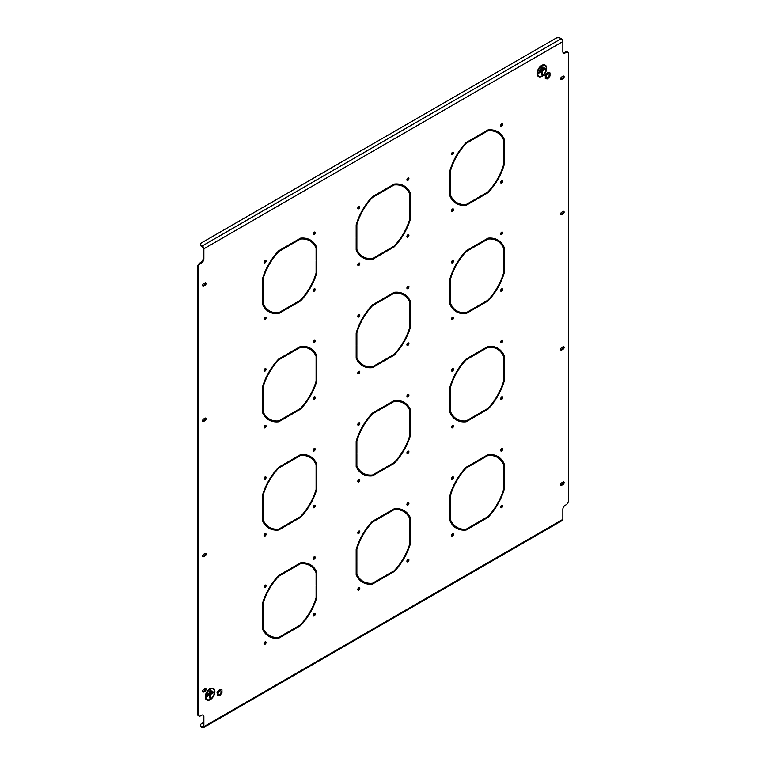 <?xml version="1.0" encoding="UTF-8"?>
<svg xmlns="http://www.w3.org/2000/svg" width="766" height="766" viewBox="0 0 766 766"><rect width="100%" height="100%" fill="white"/><g stroke="black" fill="none" stroke-linecap="round" stroke-linejoin="round"><path stroke-width="1.15" d="M407.905 237.087A1.427 0.823 120 0 0 408.843 235.832A1.427 0.823 120 0 0 408.623 234.693A1.427 0.823 120 0 0 407.905 234.76A1.427 0.823 120 0 0 406.976 236.014A1.427 0.823 120 0 0 407.196 237.163A1.427 0.823 120 0 0 407.905 237.087M406.938 236.799A1.427 0.823 120 0 0 407.206 236.684A1.427 0.823 120 0 0 408.173 234.655M407.905 288.61A1.427 0.823 120 0 0 408.843 287.355A1.427 0.823 120 0 0 408.623 286.206A1.427 0.823 120 0 0 407.905 286.283A1.427 0.823 120 0 0 406.976 287.537A1.427 0.823 120 0 0 407.196 288.677A1.427 0.823 120 0 0 407.905 288.61M406.938 288.313A1.427 0.823 120 0 0 407.206 288.198A1.427 0.823 120 0 0 408.173 286.168M358.794 316.961A1.427 0.823 120 0 0 359.723 315.707A1.427 0.823 120 0 0 359.503 314.567A1.427 0.823 120 0 0 358.794 314.635A1.427 0.823 120 0 0 357.866 315.889A1.427 0.823 120 0 0 358.086 317.038A1.427 0.823 120 0 0 358.794 316.961M357.827 316.674A1.427 0.823 120 0 0 358.095 316.559A1.427 0.823 120 0 0 359.062 314.52M358.794 373.674A1.427 0.823 120 0 0 359.723 372.42A1.427 0.823 120 0 0 359.503 371.28A1.427 0.823 120 0 0 358.794 371.347A1.427 0.823 120 0 0 357.866 372.602A1.427 0.823 120 0 0 358.086 373.741A1.427 0.823 120 0 0 358.794 373.674M357.827 373.387A1.427 0.823 120 0 0 358.095 373.272A1.427 0.823 120 0 0 359.062 371.232M407.905 345.322A1.427 0.823 120 0 0 408.843 344.068A1.427 0.823 120 0 0 408.623 342.919A1.427 0.823 120 0 0 407.905 342.996A1.427 0.823 120 0 0 406.976 344.25A1.427 0.823 120 0 0 407.196 345.389A1.427 0.823 120 0 0 407.905 345.322M406.938 345.026A1.427 0.823 120 0 0 407.206 344.911A1.427 0.823 120 0 0 408.173 342.881M407.905 396.836A1.427 0.823 120 0 0 408.843 395.582A1.427 0.823 120 0 0 408.623 394.442A1.427 0.823 120 0 0 407.905 394.509A1.427 0.823 120 0 0 406.976 395.763A1.427 0.823 120 0 0 407.196 396.903A1.427 0.823 120 0 0 407.905 396.836M406.938 396.539A1.427 0.823 120 0 0 407.206 396.434A1.427 0.823 120 0 0 408.173 394.394M358.794 425.197A1.427 0.823 120 0 0 359.723 423.933A1.427 0.823 120 0 0 359.503 422.794A1.427 0.823 120 0 0 358.794 422.87A1.427 0.823 120 0 0 357.866 424.125A1.427 0.823 120 0 0 358.086 425.264A1.427 0.823 120 0 0 358.794 425.197M357.827 424.9A1.427 0.823 120 0 0 358.095 424.785A1.427 0.823 120 0 0 359.062 422.755M358.794 481.9A1.427 0.823 120 0 0 359.723 480.646A1.427 0.823 120 0 0 359.503 479.506A1.427 0.823 120 0 0 358.794 479.573A1.427 0.823 120 0 0 357.866 480.837A1.427 0.823 120 0 0 358.086 481.977A1.427 0.823 120 0 0 358.794 481.9M357.827 481.613A1.427 0.823 120 0 0 358.095 481.498A1.427 0.823 120 0 0 359.062 479.468M314.175 507.667A1.427 0.823 120 0 0 315.113 506.412A1.427 0.823 120 0 0 314.893 505.263A1.427 0.823 120 0 0 314.175 505.34A1.427 0.823 120 0 0 313.246 506.594A1.427 0.823 120 0 0 313.466 507.734A1.427 0.823 120 0 0 314.175 507.667M313.208 507.37A1.427 0.823 120 0 0 313.476 507.255A1.427 0.823 120 0 0 314.443 505.225M314.175 559.18A1.427 0.823 120 0 0 315.113 557.926A1.427 0.823 120 0 0 314.893 556.786A1.427 0.823 120 0 0 314.175 556.853A1.427 0.823 120 0 0 313.246 558.108A1.427 0.823 120 0 0 313.466 559.247A1.427 0.823 120 0 0 314.175 559.18M313.208 558.883A1.427 0.823 120 0 0 313.476 558.778A1.427 0.823 120 0 0 314.443 556.738M265.065 587.532A1.427 0.823 120 0 0 265.994 586.277A1.427 0.823 120 0 0 265.773 585.138A1.427 0.823 120 0 0 265.065 585.205A1.427 0.823 120 0 0 264.136 586.469A1.427 0.823 120 0 0 264.356 587.608A1.427 0.823 120 0 0 265.065 587.532M264.098 587.244A1.427 0.823 120 0 0 264.366 587.129A1.427 0.823 120 0 0 265.333 585.1M265.065 644.244A1.427 0.823 120 0 0 265.994 642.99A1.427 0.823 120 0 0 265.773 641.851A1.427 0.823 120 0 0 265.065 641.918A1.427 0.823 120 0 0 264.136 643.181A1.427 0.823 120 0 0 264.356 644.321A1.427 0.823 120 0 0 265.065 644.244M264.098 643.957A1.427 0.823 120 0 0 264.366 643.842A1.427 0.823 120 0 0 265.333 641.812M358.794 265.448A1.427 0.823 120 0 0 359.723 264.193A1.427 0.823 120 0 0 359.503 263.044A1.427 0.823 120 0 0 358.794 263.121A1.427 0.823 120 0 0 357.866 264.375A1.427 0.823 120 0 0 358.086 265.515A1.427 0.823 120 0 0 358.794 265.448M357.827 265.151A1.427 0.823 120 0 0 358.095 265.036A1.427 0.823 120 0 0 359.062 263.006M358.794 208.735A1.427 0.823 120 0 0 359.723 207.481A1.427 0.823 120 0 0 359.503 206.332A1.427 0.823 120 0 0 358.794 206.408A1.427 0.823 120 0 0 357.866 207.663A1.427 0.823 120 0 0 358.086 208.802A1.427 0.823 120 0 0 358.794 208.735M357.827 208.438A1.427 0.823 120 0 0 358.095 208.323A1.427 0.823 120 0 0 359.062 206.293M407.905 180.374A1.427 0.823 120 0 0 408.843 179.12A1.427 0.823 120 0 0 408.623 177.98A1.427 0.823 120 0 0 407.905 178.047A1.427 0.823 120 0 0 406.976 179.301A1.427 0.823 120 0 0 407.196 180.45A1.427 0.823 120 0 0 407.905 180.374M406.938 180.087A1.427 0.823 120 0 0 407.206 179.972A1.427 0.823 120 0 0 408.173 177.942M314.175 615.893A1.427 0.823 120 0 0 315.113 614.638A1.427 0.823 120 0 0 314.893 613.499A1.427 0.823 120 0 0 314.175 613.566A1.427 0.823 120 0 0 313.246 614.82A1.427 0.823 120 0 0 313.466 615.96A1.427 0.823 120 0 0 314.175 615.893M313.208 615.596A1.427 0.823 120 0 0 313.476 615.491A1.427 0.823 120 0 0 314.443 613.451M501.634 182.978A1.427 0.823 120 0 0 502.573 181.724A1.427 0.823 120 0 0 502.352 180.575A1.427 0.823 120 0 0 501.634 180.652A1.427 0.823 120 0 0 500.705 181.906A1.427 0.823 120 0 0 500.926 183.045A1.427 0.823 120 0 0 501.634 182.978M500.667 182.681A1.427 0.823 120 0 0 500.935 182.567A1.427 0.823 120 0 0 501.902 180.537M501.634 234.492A1.427 0.823 120 0 0 502.573 233.237A1.427 0.823 120 0 0 502.352 232.098A1.427 0.823 120 0 0 501.634 232.165A1.427 0.823 120 0 0 500.705 233.419A1.427 0.823 120 0 0 500.926 234.559A1.427 0.823 120 0 0 501.634 234.492M500.667 234.204A1.427 0.823 120 0 0 500.935 234.09A1.427 0.823 120 0 0 501.902 232.05M452.524 262.853A1.427 0.823 120 0 0 453.453 261.589A1.427 0.823 120 0 0 453.233 260.45A1.427 0.823 120 0 0 452.524 260.526A1.427 0.823 120 0 0 451.595 261.78A1.427 0.823 120 0 0 451.816 262.92A1.427 0.823 120 0 0 452.524 262.853M451.557 262.556A1.427 0.823 120 0 0 451.825 262.441A1.427 0.823 120 0 0 452.792 260.411M452.524 319.566A1.427 0.823 120 0 0 453.453 318.302A1.427 0.823 120 0 0 453.233 317.162A1.427 0.823 120 0 0 452.524 317.239A1.427 0.823 120 0 0 451.595 318.493A1.427 0.823 120 0 0 451.816 319.633A1.427 0.823 120 0 0 452.524 319.566M451.557 319.269A1.427 0.823 120 0 0 451.825 319.154A1.427 0.823 120 0 0 452.792 317.124M501.634 291.204A1.427 0.823 120 0 0 502.573 289.95A1.427 0.823 120 0 0 502.352 288.811A1.427 0.823 120 0 0 501.634 288.878A1.427 0.823 120 0 0 500.705 290.132A1.427 0.823 120 0 0 500.926 291.272A1.427 0.823 120 0 0 501.634 291.204M500.667 290.908A1.427 0.823 120 0 0 500.935 290.802A1.427 0.823 120 0 0 501.902 288.763M501.634 342.718A1.427 0.823 120 0 0 502.573 341.464A1.427 0.823 120 0 0 502.352 340.324A1.427 0.823 120 0 0 501.634 340.391A1.427 0.823 120 0 0 500.705 341.655A1.427 0.823 120 0 0 500.926 342.795A1.427 0.823 120 0 0 501.634 342.718M500.667 342.431A1.427 0.823 120 0 0 500.935 342.316A1.427 0.823 120 0 0 501.902 340.286M452.524 371.079A1.427 0.823 120 0 0 453.453 369.825A1.427 0.823 120 0 0 453.233 368.685A1.427 0.823 120 0 0 452.524 368.752A1.427 0.823 120 0 0 451.595 370.007A1.427 0.823 120 0 0 451.816 371.146A1.427 0.823 120 0 0 452.524 371.079M451.557 370.782A1.427 0.823 120 0 0 451.825 370.677A1.427 0.823 120 0 0 452.792 368.637M452.524 427.792A1.427 0.823 120 0 0 453.453 426.538A1.427 0.823 120 0 0 453.233 425.389A1.427 0.823 120 0 0 452.524 425.465A1.427 0.823 120 0 0 451.595 426.719A1.427 0.823 120 0 0 451.816 427.859A1.427 0.823 120 0 0 452.524 427.792M451.557 427.495A1.427 0.823 120 0 0 451.825 427.39A1.427 0.823 120 0 0 452.792 425.35M407.905 453.549A1.427 0.823 120 0 0 408.843 452.294A1.427 0.823 120 0 0 408.623 451.155A1.427 0.823 120 0 0 407.905 451.222A1.427 0.823 120 0 0 406.976 452.476A1.427 0.823 120 0 0 407.196 453.616A1.427 0.823 120 0 0 407.905 453.549M406.938 453.252A1.427 0.823 120 0 0 407.206 453.146A1.427 0.823 120 0 0 408.173 451.107M407.905 505.062A1.427 0.823 120 0 0 408.843 503.808A1.427 0.823 120 0 0 408.623 502.668A1.427 0.823 120 0 0 407.905 502.735A1.427 0.823 120 0 0 406.976 503.999A1.427 0.823 120 0 0 407.196 505.139A1.427 0.823 120 0 0 407.905 505.062M406.938 504.775A1.427 0.823 120 0 0 407.206 504.66A1.427 0.823 120 0 0 408.173 502.63M358.794 533.423A1.427 0.823 120 0 0 359.723 532.169A1.427 0.823 120 0 0 359.503 531.029A1.427 0.823 120 0 0 358.794 531.097A1.427 0.823 120 0 0 357.866 532.351A1.427 0.823 120 0 0 358.086 533.49A1.427 0.823 120 0 0 358.794 533.423M357.827 533.126A1.427 0.823 120 0 0 358.095 533.021A1.427 0.823 120 0 0 359.062 530.982M358.794 590.136A1.427 0.823 120 0 0 359.723 588.882A1.427 0.823 120 0 0 359.503 587.733A1.427 0.823 120 0 0 358.794 587.809A1.427 0.823 120 0 0 357.866 589.064A1.427 0.823 120 0 0 358.086 590.203A1.427 0.823 120 0 0 358.794 590.136M357.827 589.839A1.427 0.823 120 0 0 358.095 589.724A1.427 0.823 120 0 0 359.062 587.694M452.524 211.33A1.427 0.823 120 0 0 453.453 210.076A1.427 0.823 120 0 0 453.233 208.936A1.427 0.823 120 0 0 452.524 209.003A1.427 0.823 120 0 0 451.595 210.257A1.427 0.823 120 0 0 451.816 211.406A1.427 0.823 120 0 0 452.524 211.33M451.557 211.043A1.427 0.823 120 0 0 451.825 210.928A1.427 0.823 120 0 0 452.792 208.888M452.524 154.617A1.427 0.823 120 0 0 453.453 153.363A1.427 0.823 120 0 0 453.233 152.223A1.427 0.823 120 0 0 452.524 152.29A1.427 0.823 120 0 0 451.595 153.545A1.427 0.823 120 0 0 451.816 154.694A1.427 0.823 120 0 0 452.524 154.617M451.557 154.33A1.427 0.823 120 0 0 451.825 154.215A1.427 0.823 120 0 0 452.792 152.175M501.634 126.266A1.427 0.823 120 0 0 502.573 125.011A1.427 0.823 120 0 0 502.352 123.862A1.427 0.823 120 0 0 501.634 123.939A1.427 0.823 120 0 0 500.705 125.193A1.427 0.823 120 0 0 500.926 126.333A1.427 0.823 120 0 0 501.634 126.266M500.667 125.969A1.427 0.823 120 0 0 500.935 125.854A1.427 0.823 120 0 0 501.902 123.824M407.905 561.775A1.427 0.823 120 0 0 408.843 560.52A1.427 0.823 120 0 0 408.623 559.381A1.427 0.823 120 0 0 407.905 559.448A1.427 0.823 120 0 0 406.976 560.712A1.427 0.823 120 0 0 407.196 561.851A1.427 0.823 120 0 0 407.905 561.775M406.938 561.488A1.427 0.823 120 0 0 407.206 561.373A1.427 0.823 120 0 0 408.173 559.343M314.175 234.492A1.427 0.823 120 0 0 315.113 233.237A1.427 0.823 120 0 0 314.893 232.098A1.427 0.823 120 0 0 314.175 232.165A1.427 0.823 120 0 0 313.246 233.419A1.427 0.823 120 0 0 313.466 234.559A1.427 0.823 120 0 0 314.175 234.492M313.208 234.195A1.427 0.823 120 0 0 313.476 234.09A1.427 0.823 120 0 0 314.443 232.05M265.065 262.843A1.427 0.823 120 0 0 265.994 261.589A1.427 0.823 120 0 0 265.773 260.45A1.427 0.823 120 0 0 265.065 260.517A1.427 0.823 120 0 0 264.136 261.78A1.427 0.823 120 0 0 264.356 262.92A1.427 0.823 120 0 0 265.065 262.843M264.098 262.556A1.427 0.823 120 0 0 264.366 262.441A1.427 0.823 120 0 0 265.333 260.411M265.065 319.556A1.427 0.823 120 0 0 265.994 318.302A1.427 0.823 120 0 0 265.773 317.162A1.427 0.823 120 0 0 265.065 317.229A1.427 0.823 120 0 0 264.136 318.484A1.427 0.823 120 0 0 264.356 319.633A1.427 0.823 120 0 0 265.065 319.556M264.098 319.269A1.427 0.823 120 0 0 264.366 319.154A1.427 0.823 120 0 0 265.333 317.124M265.065 536.018A1.427 0.823 120 0 0 265.994 534.764A1.427 0.823 120 0 0 265.773 533.624A1.427 0.823 120 0 0 265.065 533.691A1.427 0.823 120 0 0 264.136 534.946A1.427 0.823 120 0 0 264.356 536.085A1.427 0.823 120 0 0 265.065 536.018M264.098 535.721A1.427 0.823 120 0 0 264.366 535.616A1.427 0.823 120 0 0 265.333 533.576M265.065 479.305A1.427 0.823 120 0 0 265.994 478.051A1.427 0.823 120 0 0 265.773 476.912A1.427 0.823 120 0 0 265.065 476.979A1.427 0.823 120 0 0 264.136 478.233A1.427 0.823 120 0 0 264.356 479.382A1.427 0.823 120 0 0 265.065 479.305M264.098 479.018A1.427 0.823 120 0 0 264.366 478.903A1.427 0.823 120 0 0 265.333 476.864M314.175 450.954A1.427 0.823 120 0 0 315.113 449.699A1.427 0.823 120 0 0 314.893 448.55A1.427 0.823 120 0 0 314.175 448.627A1.427 0.823 120 0 0 313.246 449.881A1.427 0.823 120 0 0 313.466 451.021A1.427 0.823 120 0 0 314.175 450.954M313.208 450.657A1.427 0.823 120 0 0 313.476 450.542A1.427 0.823 120 0 0 314.443 448.512M314.175 399.431A1.427 0.823 120 0 0 315.113 398.176A1.427 0.823 120 0 0 314.893 397.037A1.427 0.823 120 0 0 314.175 397.104A1.427 0.823 120 0 0 313.246 398.358A1.427 0.823 120 0 0 313.466 399.507A1.427 0.823 120 0 0 314.175 399.431M313.208 399.143A1.427 0.823 120 0 0 313.476 399.029A1.427 0.823 120 0 0 314.443 396.989M265.065 427.792A1.427 0.823 120 0 0 265.994 426.538A1.427 0.823 120 0 0 265.773 425.389A1.427 0.823 120 0 0 265.065 425.465A1.427 0.823 120 0 0 264.136 426.719A1.427 0.823 120 0 0 264.356 427.859A1.427 0.823 120 0 0 265.065 427.792M264.098 427.495A1.427 0.823 120 0 0 264.366 427.38A1.427 0.823 120 0 0 265.333 425.35M265.065 371.079A1.427 0.823 120 0 0 265.994 369.825A1.427 0.823 120 0 0 265.773 368.676A1.427 0.823 120 0 0 265.065 368.752A1.427 0.823 120 0 0 264.136 370.007A1.427 0.823 120 0 0 264.356 371.146A1.427 0.823 120 0 0 265.065 371.079M264.098 370.782A1.427 0.823 120 0 0 264.366 370.667A1.427 0.823 120 0 0 265.333 368.637M314.175 342.718A1.427 0.823 120 0 0 315.113 341.464A1.427 0.823 120 0 0 314.893 340.324A1.427 0.823 120 0 0 314.175 340.391A1.427 0.823 120 0 0 313.246 341.646A1.427 0.823 120 0 0 313.466 342.795A1.427 0.823 120 0 0 314.175 342.718M313.208 342.431A1.427 0.823 120 0 0 313.476 342.316A1.427 0.823 120 0 0 314.443 340.286M314.175 291.204A1.427 0.823 120 0 0 315.113 289.95A1.427 0.823 120 0 0 314.893 288.811A1.427 0.823 120 0 0 314.175 288.878A1.427 0.823 120 0 0 313.246 290.132A1.427 0.823 120 0 0 313.466 291.272A1.427 0.823 120 0 0 314.175 291.204M313.208 290.908A1.427 0.823 120 0 0 313.476 290.802A1.427 0.823 120 0 0 314.443 288.763M501.634 399.431A1.427 0.823 120 0 0 502.573 398.176A1.427 0.823 120 0 0 502.352 397.037A1.427 0.823 120 0 0 501.634 397.104A1.427 0.823 120 0 0 500.705 398.368A1.427 0.823 120 0 0 500.926 399.507A1.427 0.823 120 0 0 501.634 399.431M500.667 399.143A1.427 0.823 120 0 0 500.935 399.029A1.427 0.823 120 0 0 501.902 396.999M501.634 450.954A1.427 0.823 120 0 0 502.573 449.699A1.427 0.823 120 0 0 502.352 448.55A1.427 0.823 120 0 0 501.634 448.627A1.427 0.823 120 0 0 500.705 449.881A1.427 0.823 120 0 0 500.926 451.021A1.427 0.823 120 0 0 501.634 450.954M500.667 450.657A1.427 0.823 120 0 0 500.935 450.542A1.427 0.823 120 0 0 501.902 448.512M452.524 479.305A1.427 0.823 120 0 0 453.453 478.051A1.427 0.823 120 0 0 453.233 476.912A1.427 0.823 120 0 0 452.524 476.979A1.427 0.823 120 0 0 451.595 478.233A1.427 0.823 120 0 0 451.816 479.382A1.427 0.823 120 0 0 452.524 479.305M451.557 479.018A1.427 0.823 120 0 0 451.825 478.903A1.427 0.823 120 0 0 452.792 476.864M452.524 536.018A1.427 0.823 120 0 0 453.453 534.764A1.427 0.823 120 0 0 453.233 533.624A1.427 0.823 120 0 0 452.524 533.691A1.427 0.823 120 0 0 451.595 534.946A1.427 0.823 120 0 0 451.816 536.095A1.427 0.823 120 0 0 452.524 536.018M451.557 535.731A1.427 0.823 120 0 0 451.825 535.616A1.427 0.823 120 0 0 452.792 533.576M501.634 507.667A1.427 0.823 120 0 0 502.573 506.412A1.427 0.823 120 0 0 502.352 505.263A1.427 0.823 120 0 0 501.634 505.34A1.427 0.823 120 0 0 500.705 506.594A1.427 0.823 120 0 0 500.926 507.734A1.427 0.823 120 0 0 501.634 507.667M500.667 507.37A1.427 0.823 120 0 0 500.935 507.255A1.427 0.823 120 0 0 501.902 505.225M316.808 585.128L316.099 585.53L316.099 597.71A40.426 23.344 120 0 1 300.396 624.903L289.854 630.993L289.854 631.806L300.531 625.64A41.421 23.918 120 0 0 316.808 597.461L316.808 585.128M289.385 632.074L289.385 631.261L278.843 637.35A40.426 23.344 120 0 1 269.412 635.56A40.426 23.344 120 0 1 263.14 628.283L263.14 616.113L262.441 616.515L262.441 628.848A41.421 23.918 120 0 0 268.914 636.422A41.421 23.918 120 0 0 278.709 638.241L289.385 632.074L288.686 631.663L278.01 637.829L278.709 638.241M410.538 206.322L409.829 206.734L409.829 218.904A40.426 23.344 120 0 1 394.126 246.097L383.584 252.186L383.584 253L394.26 246.834A41.421 23.918 120 0 0 410.538 218.655L410.538 206.322M383.115 253.268L383.115 252.454L372.573 258.544A40.426 23.344 120 0 1 363.141 256.763A40.426 23.344 120 0 1 356.87 249.477L356.87 237.307L356.171 237.709L356.171 250.042A41.421 23.918 120 0 0 362.644 257.625A41.421 23.918 120 0 0 372.439 259.435L383.115 253.268L382.416 252.866L371.74 259.032L372.439 259.435M316.808 368.666L316.099 369.078L316.099 381.248A40.426 23.344 120 0 1 300.396 408.441L289.854 414.53L289.854 415.344L300.531 409.178A41.421 23.918 120 0 0 316.808 380.999L316.808 368.666M289.385 415.612L289.385 414.799L278.843 420.888A40.426 23.344 120 0 1 269.412 419.107A40.426 23.344 120 0 1 263.14 411.821L263.14 399.651L262.441 400.053L262.441 412.386A41.421 23.918 120 0 0 268.914 419.969A41.421 23.918 120 0 0 278.709 421.779L289.385 415.612L288.686 415.21L278.01 421.377L278.709 421.779M316.808 476.902L316.099 477.304L316.099 489.474A40.426 23.344 120 0 1 300.396 516.677L289.854 522.757L289.854 523.571L300.531 517.404A41.421 23.918 120 0 0 316.808 489.225L316.808 476.902M289.385 523.839L289.385 523.034L278.843 529.115A40.426 23.344 120 0 1 269.412 527.334A40.426 23.344 120 0 1 263.14 520.057L263.14 507.877L262.441 508.289L262.441 520.612A41.421 23.918 120 0 0 268.914 528.195A41.421 23.918 120 0 0 278.709 530.005L289.385 523.839L288.686 523.437L278.01 529.603L278.709 530.005M504.258 260.44L503.559 260.842L503.559 273.022A40.426 23.344 120 0 1 487.856 300.215L477.314 306.304L477.314 307.118L487.99 300.952A41.421 23.918 120 0 0 504.258 272.773L504.258 260.44M476.845 307.386L476.845 306.572L466.303 312.662A40.426 23.344 120 0 1 456.871 310.872A40.426 23.344 120 0 1 450.6 303.595L450.6 291.425L449.901 291.827L449.901 304.159A41.421 23.918 120 0 0 456.373 311.733A41.421 23.918 120 0 0 466.168 313.553L476.845 307.386L476.146 306.984L465.469 313.141L466.168 313.553M504.258 368.666L503.559 369.078L503.559 381.248A40.426 23.344 120 0 1 487.856 408.45L477.314 414.53L477.314 415.344L487.99 409.178A41.421 23.918 120 0 0 504.258 380.999L504.258 368.666M476.845 415.612L476.845 414.808L466.303 420.888A40.426 23.344 120 0 1 456.871 419.107A40.426 23.344 120 0 1 450.6 411.821L450.6 399.651L449.901 400.053L449.901 412.386A41.421 23.918 120 0 0 456.373 419.969A41.421 23.918 120 0 0 466.168 421.779L476.845 415.612L476.146 415.21L465.469 421.377L466.168 421.779M410.538 531.01L409.829 531.422L409.829 543.592A40.426 23.344 120 0 1 394.126 570.794L383.584 576.875L383.584 577.688L394.26 571.522A41.421 23.918 120 0 0 410.538 543.343L410.538 531.01M383.115 577.957L383.115 577.143L372.573 583.232A40.426 23.344 120 0 1 363.141 581.451A40.426 23.344 120 0 1 356.87 574.165L356.87 561.995L356.171 562.397L356.171 574.73A41.421 23.918 120 0 0 362.644 582.313A41.421 23.918 120 0 0 372.439 584.123L383.115 577.957L382.416 577.554L371.74 583.721L372.439 584.123M504.258 152.214L503.559 152.616L503.559 164.786A40.426 23.344 120 0 1 487.856 191.988L477.314 198.078L477.314 198.882L487.99 192.716A41.421 23.918 120 0 0 504.258 164.546L504.258 152.214M476.845 199.16L476.845 198.346L466.303 204.426A40.426 23.344 120 0 1 456.871 202.645A40.426 23.344 120 0 1 450.6 195.368L450.6 183.189L449.901 183.601L449.901 195.924A41.421 23.918 120 0 0 456.373 203.507A41.421 23.918 120 0 0 466.168 205.317L476.845 199.16L476.146 198.748L465.469 204.915L466.168 205.317M289.385 307.386L289.385 306.572L278.843 312.662A40.426 23.344 120 0 1 269.412 310.872A40.426 23.344 120 0 1 263.14 303.595L263.14 291.415L262.441 291.827L262.441 304.159A41.421 23.918 120 0 0 268.914 311.733A41.421 23.918 120 0 0 278.709 313.553L289.385 307.386L288.686 306.975L278.01 313.141L278.709 313.553M316.808 260.44L316.099 260.842L316.099 273.022A40.426 23.344 120 0 1 300.396 300.215L289.854 306.304L289.854 307.109L300.531 300.952A41.421 23.918 120 0 0 316.808 272.773L316.808 260.44M410.538 422.784L409.829 423.186L409.829 435.366A40.426 23.344 120 0 1 394.126 462.559L383.584 468.648L383.584 469.462L394.26 463.296A41.421 23.918 120 0 0 410.538 435.117L410.538 422.784M383.115 469.73L383.115 468.916L372.573 475.006A40.426 23.344 120 0 1 363.141 473.216A40.426 23.344 120 0 1 356.87 465.939L356.87 453.769L356.171 454.171L356.171 466.504A41.421 23.918 120 0 0 362.644 474.077A41.421 23.918 120 0 0 372.439 475.897L383.115 469.73L382.416 469.319L371.74 475.485L372.439 475.897M504.258 476.902L503.559 477.304L503.559 489.484A40.426 23.344 120 0 1 487.856 516.677L477.314 522.766L477.314 523.571L487.99 517.404A41.421 23.918 120 0 0 504.258 489.235L504.258 476.902M476.845 523.848L476.845 523.034L466.303 529.124A40.426 23.344 120 0 1 456.871 527.334A40.426 23.344 120 0 1 450.6 520.057L450.6 507.877L449.901 508.289L449.901 520.621A41.421 23.918 120 0 0 456.373 528.195A41.421 23.918 120 0 0 466.168 530.015L476.845 523.848L476.146 523.437L465.469 529.603L466.168 530.015M205.029 691.191A1.494 0.862 120 0 0 206.006 689.879A1.494 0.862 120 0 0 205.776 688.682A1.494 0.862 120 0 0 205.029 688.758L203.622 689.572A1.494 0.862 120 0 0 202.655 690.884A1.494 0.862 120 0 0 202.885 692.081A1.494 0.862 120 0 0 203.622 692.004L205.029 691.191L204.331 690.788A1.494 0.862 120 0 0 205.336 688.634M561.67 212.278A1.494 0.862 120 0 0 560.693 213.59A1.494 0.862 120 0 0 560.923 214.786A1.494 0.862 120 0 0 561.67 214.71L563.077 213.906A1.494 0.862 120 0 0 564.054 212.584A1.494 0.862 120 0 0 563.824 211.397A1.494 0.862 120 0 0 563.077 211.464L561.67 212.278M561.67 76.993A1.494 0.862 120 0 0 560.693 78.304A1.494 0.862 120 0 0 560.923 79.501A1.494 0.862 120 0 0 561.67 79.425L563.077 78.62A1.494 0.862 120 0 0 564.054 77.299A1.494 0.862 120 0 0 563.824 76.102A1.494 0.862 120 0 0 563.077 76.179L561.67 76.993M561.67 347.563A1.494 0.862 120 0 0 560.693 348.884A1.494 0.862 120 0 0 560.923 350.072A1.494 0.862 120 0 0 561.67 350.005L563.077 349.191A1.494 0.862 120 0 0 564.054 347.879A1.494 0.862 120 0 0 563.824 346.682A1.494 0.862 120 0 0 563.077 346.759L561.67 347.563M205.029 420.62A1.494 0.862 120 0 0 206.006 419.308A1.494 0.862 120 0 0 205.776 418.112A1.494 0.862 120 0 0 205.029 418.188L203.622 418.992A1.494 0.862 120 0 0 202.655 420.314A1.494 0.862 120 0 0 202.885 421.501A1.494 0.862 120 0 0 203.622 421.434L205.029 420.62L204.331 420.208A1.494 0.862 120 0 0 205.336 418.064M205.029 285.335A1.494 0.862 120 0 0 206.006 284.014A1.494 0.862 120 0 0 205.776 282.826A1.494 0.862 120 0 0 205.029 282.893L203.622 283.707A1.494 0.862 120 0 0 202.655 285.019A1.494 0.862 120 0 0 202.885 286.216A1.494 0.862 120 0 0 203.622 286.139L205.029 285.335L204.331 284.923A1.494 0.862 120 0 0 205.336 282.769M205.029 555.905A1.494 0.862 120 0 0 206.006 554.594A1.494 0.862 120 0 0 205.776 553.397A1.494 0.862 120 0 0 205.029 553.473L203.622 554.278A1.494 0.862 120 0 0 202.655 555.599A1.494 0.862 120 0 0 202.885 556.796A1.494 0.862 120 0 0 203.622 556.719L205.029 555.905L204.331 555.503A1.494 0.862 120 0 0 205.336 553.349M561.67 482.858A1.494 0.862 120 0 0 560.693 484.169A1.494 0.862 120 0 0 560.923 485.366A1.494 0.862 120 0 0 561.67 485.29L563.077 484.476A1.494 0.862 120 0 0 564.054 483.164A1.494 0.862 120 0 0 563.824 481.967A1.494 0.862 120 0 0 563.077 482.044L561.67 482.858M203.153 722.711L201.515 723.659A3.313 1.915 0 0 0 200.548 725.019A3.313 1.915 0 0 0 201.515 726.369L202.224 727.585A2.317 1.341 -120 0 0 203.383 727.7A2.317 1.341 -120 0 0 203.861 726.637L562.847 519.377L562.847 509.371A3.313 1.915 -60 0 1 565.184 505.311L566.122 504.775A3.313 1.915 120 0 0 568.468 500.715L568.468 53.725A3.313 1.915 120 0 0 567.778 52.203A3.313 1.915 120 0 0 566.122 52.366L565.423 51.964A3.313 1.915 -60 0 1 567.079 51.801L567.778 52.203M563.211 52.806A3.313 1.915 120 0 0 564.485 52.509L566.122 52.366M565.184 52.911A3.313 1.915 -60 0 1 563.527 53.074A3.313 1.915 -60 0 1 562.847 51.561L562.847 41.546A2.317 1.341 60 0 0 561.2 38.702L560.501 38.3A3.313 1.915 -0 0 0 555.81 38.3L201.515 242.851A3.313 1.915 -0 0 0 200.548 244.201A3.313 1.915 -0 0 0 201.515 245.56L201.515 246.365A3.313 1.915 180 0 1 200.548 245.015L200.548 244.201M199.878 263.006L200.577 263.418A3.313 1.915 120 0 0 198.241 267.478L197.532 267.066A3.313 1.915 -60 0 1 199.878 263.006L200.816 262.47A3.313 1.915 120 0 0 203.153 258.41L203.861 258.812L203.861 248.806A2.317 1.341 -120 0 0 202.224 245.963L201.515 245.56M203.861 258.812A3.313 1.915 -60 0 1 201.515 262.872L200.816 262.47M200.577 263.418L201.515 262.872M198.241 267.478L198.241 714.458A3.313 1.915 120 0 0 198.921 715.98A3.313 1.915 120 0 0 200.577 715.817L201.515 715.272A3.313 1.915 -60 0 1 203.172 715.109A3.313 1.915 -60 0 1 203.861 716.631L203.153 716.22A3.313 1.915 120 0 0 202.789 714.975M203.861 726.637L203.861 716.631M503.559 464.589L503.559 476.768L504.258 476.356L504.258 464.033A41.421 23.918 120 0 0 497.795 456.45A41.421 23.918 120 0 0 487.99 454.64L477.314 460.797L477.314 461.611L487.856 455.531A40.426 23.344 120 0 1 497.297 457.312A40.426 23.344 120 0 1 503.559 464.589L503.559 463.622A41.421 23.918 120 0 0 497.44 456.249M476.845 461.879L476.146 461.477L466.168 467.241L476.845 461.075L476.845 461.879L466.303 467.969A40.426 23.344 120 0 0 450.6 495.171L450.6 507.341L449.901 507.743L449.901 495.411L449.901 506.929L450.6 507.341M466.168 467.241A41.421 23.918 120 0 0 449.901 495.411M383.115 407.771L382.416 407.359L372.439 413.123L383.115 406.957L383.115 407.771L372.573 413.851A40.426 23.344 120 0 0 356.87 441.053L356.87 453.223L356.171 453.625L356.171 441.302L356.171 452.821L356.87 453.223M372.439 413.123A41.421 23.918 120 0 0 356.171 441.302M383.115 299.535L382.416 299.133L372.439 304.887L383.115 298.73L383.115 299.535L372.573 305.624A40.426 23.344 120 0 0 356.87 332.817L356.87 344.997L356.171 345.399L356.171 333.066L356.171 344.585L356.87 344.997M372.439 304.887A41.421 23.918 120 0 0 356.171 333.066M409.829 410.48L409.829 422.65L410.538 422.248L410.538 409.915A41.421 23.918 120 0 0 404.065 402.332A41.421 23.918 120 0 0 394.26 400.522L383.584 406.689L383.584 407.493L394.126 401.413A40.426 23.344 120 0 1 403.567 403.194A40.426 23.344 120 0 1 409.829 410.48L409.829 409.504A41.421 23.918 120 0 0 403.711 402.14M409.829 302.244A40.426 23.344 120 0 0 403.567 294.967A40.426 23.344 120 0 0 394.126 293.177L383.584 299.267L383.584 298.453L394.26 292.286A41.421 23.918 120 0 1 404.065 294.106A41.421 23.918 120 0 1 410.538 301.68L410.538 314.012L409.829 314.424L409.829 301.277A41.421 23.918 120 0 0 403.711 293.905M383.115 361.504L383.115 360.69L372.573 366.77A40.426 23.344 120 0 1 363.141 364.989A40.426 23.344 120 0 1 356.87 357.712L356.87 345.533L356.171 345.945L356.171 358.268A41.421 23.918 120 0 0 362.644 365.851A41.421 23.918 120 0 0 372.439 367.661L383.115 361.504L382.416 361.092L371.74 367.259L372.439 367.661M410.538 314.558L409.829 314.96L409.829 327.13A40.426 23.344 120 0 1 394.126 354.332L383.584 360.413L383.584 361.226L394.26 355.06A41.421 23.918 120 0 0 410.538 326.89L410.538 314.558M503.559 356.362L503.559 368.532L504.258 368.13L504.258 355.797A41.421 23.918 120 0 0 497.795 348.224A41.421 23.918 120 0 0 487.99 346.404L477.314 352.571L477.314 353.385L487.856 347.295A40.426 23.344 120 0 1 497.297 349.085A40.426 23.344 120 0 1 503.559 356.362L503.559 355.395A41.421 23.918 120 0 0 497.44 348.023M289.385 245.426L288.686 245.015L278.709 250.779L289.385 244.613L289.385 245.426L278.843 251.507A40.426 23.344 120 0 0 263.14 278.709L263.14 290.879L262.441 291.281L262.441 278.958L262.441 290.477L263.14 290.879M278.709 250.779A41.421 23.918 120 0 0 262.441 278.958M409.829 518.706L409.829 530.876L410.538 530.474L410.538 518.142A41.421 23.918 120 0 0 404.065 510.568A41.421 23.918 120 0 0 394.26 508.748L383.584 514.915L383.584 515.729L394.126 509.639A40.426 23.344 120 0 1 403.567 511.429A40.426 23.344 120 0 1 409.829 518.706L409.829 517.739A41.421 23.918 120 0 0 403.711 510.367M476.845 137.191L476.146 136.788L466.168 142.543L476.845 136.386L476.845 137.191L466.303 143.28A40.426 23.344 120 0 0 450.6 170.473L450.6 182.653L449.901 183.055L449.901 170.722L449.901 182.241L450.6 182.653M466.168 142.543A41.421 23.918 120 0 0 449.901 170.722M409.829 194.018L409.829 206.188L410.538 205.786L410.538 193.453A41.421 23.918 120 0 0 404.065 185.87A41.421 23.918 120 0 0 394.26 184.06L383.584 190.227L383.584 191.04L394.126 184.951A40.426 23.344 120 0 1 403.567 186.732A40.426 23.344 120 0 1 409.829 194.018L409.829 193.051A41.421 23.918 120 0 0 403.711 185.678M383.115 515.997L382.416 515.595L372.439 521.349L383.115 515.183L383.115 515.997L372.573 522.086A40.426 23.344 120 0 0 356.87 549.279L356.87 561.449L356.171 561.861L356.171 549.528L356.171 561.047L356.87 561.449M372.439 521.349A41.421 23.918 120 0 0 356.171 549.528M503.559 248.136L503.559 260.306L504.258 259.904L504.258 247.571A41.421 23.918 120 0 0 497.795 239.988A41.421 23.918 120 0 0 487.99 238.178L477.314 244.344L477.314 245.149L487.856 239.069A40.426 23.344 120 0 1 497.297 240.85A40.426 23.344 120 0 1 503.559 248.136L503.559 247.159A41.421 23.918 120 0 0 497.44 239.796M476.845 353.653L476.146 353.25L466.168 359.005L476.845 352.839L476.845 353.653L466.303 359.742A40.426 23.344 120 0 0 450.6 386.935L450.6 399.105L449.901 399.517L449.901 387.184L449.901 398.703L450.6 399.105M466.168 359.005A41.421 23.918 120 0 0 449.901 387.184M503.559 139.9L503.559 152.08L504.258 151.668L504.258 139.335A41.421 23.918 120 0 0 497.795 131.762A41.421 23.918 120 0 0 487.99 129.942L477.314 136.109L477.314 136.923L487.856 130.833A40.426 23.344 120 0 1 497.297 132.623A40.426 23.344 120 0 1 503.559 139.9L503.559 138.933A41.421 23.918 120 0 0 497.44 131.561M476.845 245.426L476.146 245.015L466.168 250.779L476.845 244.613L476.845 245.426L466.303 251.507A40.426 23.344 120 0 0 450.6 278.709L450.6 290.879L449.901 291.291L449.901 278.958L449.901 290.477L450.6 290.879M466.168 250.779A41.421 23.918 120 0 0 449.901 278.958M316.099 356.362L316.099 368.532L316.808 368.13L316.808 355.797A41.421 23.918 120 0 0 310.335 348.214A41.421 23.918 120 0 0 300.531 346.404L289.854 352.571L289.854 353.385L300.396 347.295A40.426 23.344 120 0 1 309.837 349.076A40.426 23.344 120 0 1 316.099 356.362L316.099 355.395A41.421 23.918 120 0 0 309.981 348.023M289.385 461.879L288.686 461.477L278.709 467.231L289.385 461.075L289.385 461.879L278.843 467.969A40.426 23.344 120 0 0 263.14 495.162L263.14 507.341L262.441 507.743L262.441 495.411L262.441 506.929L263.14 507.341M278.709 467.231A41.421 23.918 120 0 0 262.441 495.411M316.099 248.127L316.099 260.306L316.808 259.894L316.808 247.571A41.421 23.918 120 0 0 310.335 239.988A41.421 23.918 120 0 0 300.531 238.178L289.854 244.344L289.854 245.149L300.396 239.069A40.426 23.344 120 0 1 309.837 240.85A40.426 23.344 120 0 1 316.099 248.127L316.099 247.159A41.421 23.918 120 0 0 309.981 239.787M289.385 353.653L288.686 353.25L278.709 359.005L289.385 352.839L289.385 353.653L278.843 359.742A40.426 23.344 120 0 0 263.14 386.935L263.14 399.105L262.441 399.517L262.441 387.184L262.441 398.703L263.14 399.105M278.709 359.005A41.421 23.918 120 0 0 262.441 387.184M316.099 572.824L316.099 584.994L316.808 584.592L316.808 572.259A41.421 23.918 120 0 0 310.335 564.676A41.421 23.918 120 0 0 300.531 562.866L289.854 569.033L289.854 569.837L300.396 563.757A40.426 23.344 120 0 1 309.837 565.538A40.426 23.344 120 0 1 316.099 572.824L316.099 571.848A41.421 23.918 120 0 0 309.981 564.485M383.115 191.309L382.416 190.906L372.439 196.661L383.115 190.495L383.115 191.309L372.573 197.398A40.426 23.344 120 0 0 356.87 224.591L356.87 236.761L356.171 237.173L356.171 224.84L356.171 236.359L356.87 236.761M372.439 196.661A41.421 23.918 120 0 0 356.171 224.84M316.099 464.589L316.099 476.768L316.808 476.356L316.808 464.024A41.421 23.918 120 0 0 310.335 456.45A41.421 23.918 120 0 0 300.531 454.631L289.854 460.797L289.854 461.611L300.396 455.521A40.426 23.344 120 0 1 309.837 457.312A40.426 23.344 120 0 1 316.099 464.589L316.099 463.622A41.421 23.918 120 0 0 309.981 456.249M289.385 570.115L288.686 569.703L278.709 575.467L289.385 569.301L289.385 570.115L278.843 576.195A40.426 23.344 120 0 0 263.14 603.397L263.14 615.567L262.441 615.969L262.441 603.646L262.441 615.165L263.14 615.567M278.709 575.467A41.421 23.918 120 0 0 262.441 603.646M309.837 457.312L309.129 456.9A40.426 23.344 120 0 0 299.697 455.119L289.854 460.797M309.837 565.538L309.129 565.136A40.426 23.344 120 0 0 299.697 563.345L289.854 569.033M309.837 240.85L309.129 240.447A40.426 23.344 120 0 0 299.697 238.657L289.854 244.344M309.837 349.076L309.129 348.674A40.426 23.344 120 0 0 299.697 346.893L289.854 352.571M497.297 132.623L496.588 132.212A40.426 23.344 120 0 0 487.157 130.431L477.314 136.109M497.297 240.85L496.588 240.447A40.426 23.344 120 0 0 487.157 238.657L477.314 244.344M403.567 186.732L402.859 186.329A40.426 23.344 120 0 0 393.427 184.549L383.584 190.227M403.567 511.429L402.859 511.018A40.426 23.344 120 0 0 393.427 509.237L383.584 514.915M262.441 291.827L262.441 303.183A40.426 23.344 120 0 0 268.703 310.469L269.412 310.872M268.56 311.523A41.421 23.918 120 0 0 278.01 313.141M316.099 260.842L316.099 272.361L316.808 272.773M300.531 300.952L299.832 300.54L289.854 306.304M497.297 349.085L496.588 348.674A40.426 23.344 120 0 0 487.157 346.893L477.314 352.571M409.829 423.186L409.829 434.705L410.538 435.117M394.26 463.296L393.561 462.884L383.584 468.648M356.171 454.171L356.171 465.536A40.426 23.344 120 0 0 362.433 472.814L363.141 473.216M362.289 473.876A41.421 23.918 120 0 0 371.74 475.485M497.297 457.312L496.588 456.909A40.426 23.344 120 0 0 487.157 455.119L477.314 460.797M202.617 691.727A1.494 0.862 120 0 0 202.923 691.602L204.331 690.788M560.664 214.432A1.494 0.862 120 0 0 560.971 214.308L562.378 213.494A1.494 0.862 120 0 0 563.383 211.339M560.664 79.147A1.494 0.862 120 0 0 560.971 79.022L562.378 78.209A1.494 0.862 120 0 0 563.383 76.054M560.664 349.717A1.494 0.862 120 0 0 560.971 349.593L562.378 348.789A1.494 0.862 120 0 0 563.383 346.634M202.617 421.147A1.494 0.862 120 0 0 202.923 421.022L204.331 420.208M202.617 285.862A1.494 0.862 120 0 0 202.923 285.737L204.331 284.923M202.617 556.432A1.494 0.862 120 0 0 202.923 556.308L204.331 555.503M560.664 485.002A1.494 0.862 120 0 0 560.971 484.888L562.378 484.074A1.494 0.862 120 0 0 563.383 481.919M564.485 52.509L565.423 51.964M201.515 726.369L202.224 726.771A1.321 0.766 -120 0 0 202.885 726.838A1.321 0.766 -120 0 0 203.153 726.235L203.153 716.22M198.921 715.98L198.222 715.578A3.313 1.915 -60 0 1 197.532 714.056L198.241 714.458M197.532 267.066L197.532 714.056M203.153 258.41L203.153 248.395A1.321 0.766 -120 0 0 202.224 246.776L201.515 246.365M449.901 508.289L449.901 519.645A40.426 23.344 120 0 0 456.163 526.931L456.871 527.334M456.019 527.985A41.421 23.918 120 0 0 465.469 529.603M503.559 477.304L503.559 488.823L504.258 489.235M487.99 517.404L487.291 517.002L477.314 522.766M403.567 403.194L402.859 402.792A40.426 23.344 120 0 0 393.427 401.001L383.584 406.689M403.567 294.967L402.859 294.556A40.426 23.344 120 0 0 393.427 292.775L383.584 298.453M356.171 345.945L356.171 357.301A40.426 23.344 120 0 0 362.433 364.587L363.141 364.989M362.289 365.641A41.421 23.918 120 0 0 371.74 367.259M394.26 355.06L393.561 354.658L383.584 360.413M409.829 314.96L409.829 326.479L410.538 326.89M449.901 183.601L449.901 194.957A40.426 23.344 120 0 0 456.163 202.243L456.871 202.645M456.019 203.296A41.421 23.918 120 0 0 465.469 204.915M503.559 152.616L503.559 164.135L504.258 164.546M487.99 192.716L487.291 192.314L477.314 198.078M356.171 562.397L356.171 573.763A40.426 23.344 120 0 0 362.433 581.04L363.141 581.451M362.289 582.103A41.421 23.918 120 0 0 371.74 583.721M409.829 531.422L409.829 542.941L410.538 543.343M394.26 571.522L393.561 571.12L383.584 576.875M449.901 400.053L449.901 411.419A40.426 23.344 120 0 0 456.163 418.696L456.871 419.107M456.019 419.758A41.421 23.918 120 0 0 465.469 421.377M503.559 369.078L503.559 380.597L504.258 380.999M487.99 409.178L487.291 408.776L477.314 414.53M449.901 291.827L449.901 303.192A40.426 23.344 120 0 0 456.163 310.469L456.871 310.872M456.019 311.532A41.421 23.918 120 0 0 465.469 313.141M503.559 260.842L503.559 272.37L504.258 272.773M487.99 300.952L487.291 300.54L477.314 306.304M262.441 508.289L262.441 519.645A40.426 23.344 120 0 0 268.703 526.931L269.412 527.334M268.56 527.985A41.421 23.918 120 0 0 278.01 529.603M316.099 477.304L316.099 488.823L316.808 489.225M300.531 517.404L299.832 517.002L289.854 522.757M262.441 400.053L262.441 411.419A40.426 23.344 120 0 0 268.703 418.696L269.412 419.107M268.56 419.758A41.421 23.918 120 0 0 278.01 421.377M316.099 369.078L316.099 380.597L316.808 380.999M300.531 409.178L299.832 408.776L289.854 414.53M356.171 237.709L356.171 249.074A40.426 23.344 120 0 0 362.433 256.351L363.141 256.763M362.289 257.414A41.421 23.918 120 0 0 371.74 259.032M409.829 206.734L409.829 218.253L410.538 218.655M394.26 246.834L393.561 246.432L383.584 252.186M262.441 616.515L262.441 627.881A40.426 23.344 120 0 0 268.703 635.158L269.412 635.56M268.56 636.22A41.421 23.918 120 0 0 278.01 637.829M316.099 585.53L316.099 597.049L316.808 597.461M300.531 625.64L299.832 625.228L289.854 630.993M356.171 357.301L356.87 357.712M409.829 313.61L410.538 314.012M409.829 301.277L410.538 301.68M393.427 292.775L394.126 293.177M372.037 305.318L372.573 305.624M356.334 332.511L356.87 332.817M201.515 727.183A3.313 1.915 180 0 1 200.548 725.823L200.548 725.019M562.847 519.377A2.317 1.341 60 0 1 562.359 520.44L203.383 727.7M487.157 455.119L487.856 455.531M503.559 463.622L504.258 464.033M503.559 475.954L504.258 476.356M449.901 519.645L450.6 520.057M450.063 494.855L450.6 495.171M465.766 467.662L466.303 467.969M356.334 440.737L356.87 441.053M372.037 413.544L372.573 413.851M393.427 401.001L394.126 401.413M409.829 409.504L410.538 409.915M409.829 421.836L410.538 422.248M356.171 465.536L356.87 465.939M487.157 346.893L487.856 347.295M503.559 355.395L504.258 355.797M503.559 367.728L504.258 368.13M262.604 278.393L263.14 278.709M278.307 251.2L278.843 251.507M262.441 303.183L263.14 303.595M393.427 509.237L394.126 509.639M409.829 517.739L410.538 518.142M409.829 530.072L410.538 530.474M449.901 194.957L450.6 195.368M450.063 170.167L450.6 170.473M465.766 142.974L466.303 143.28M393.427 184.549L394.126 184.951M409.829 193.051L410.538 193.453M409.829 205.374L410.538 205.786M356.171 573.763L356.87 574.165M356.334 548.973L356.87 549.279M372.037 521.77L372.573 522.086M487.157 238.657L487.856 239.069M503.559 247.159L504.258 247.571M503.559 259.492L504.258 259.904M449.901 411.419L450.6 411.821M450.063 386.629L450.6 386.935M465.766 359.426L466.303 359.742M487.157 130.431L487.856 130.833M503.559 138.933L504.258 139.335M503.559 151.266L504.258 151.668M449.901 303.192L450.6 303.595M450.063 278.393L450.6 278.709M465.766 251.2L466.303 251.507M299.697 346.893L300.396 347.295M316.099 355.395L316.808 355.797M316.099 367.718L316.808 368.13M262.441 519.645L263.14 520.057M262.604 494.855L263.14 495.162M278.307 467.662L278.843 467.969M299.697 238.657L300.396 239.069M316.099 247.159L316.808 247.571M316.099 259.492L316.808 259.894M262.441 411.419L263.14 411.821M262.604 386.629L263.14 386.935M278.307 359.426L278.843 359.742M299.697 563.345L300.396 563.757M316.099 571.848L316.808 572.259M316.099 584.18L316.808 584.592M356.171 249.074L356.87 249.477M356.334 224.285L356.87 224.591M372.037 197.082L372.573 197.398M299.697 455.119L300.396 455.521M316.099 463.622L316.808 464.024M316.099 475.954L316.808 476.356M262.441 627.881L263.14 628.283M262.604 603.081L263.14 603.397M278.307 575.888L278.843 576.195M205.824 696.763A6.099 3.524 120 0 0 207.088 699.559A6.099 3.524 120 0 0 207.117 699.569L207.136 699.588A6.099 3.524 120 0 0 211.837 697.95A6.099 3.524 120 0 0 214.499 691.813A6.099 3.524 120 0 0 213.235 689.027A6.099 3.524 120 0 0 213.187 688.998A6.099 3.524 120 0 0 208.486 690.635A6.099 3.524 120 0 0 205.824 696.763M213.187 688.998L213.235 689.027A6.099 3.524 120 0 0 208.534 690.654A6.099 3.524 120 0 0 205.872 696.792A6.099 3.524 120 0 0 207.136 699.588M214.729 691.679A6.425 3.715 120 0 0 213.398 688.739A6.425 3.715 120 0 0 208.448 690.463A6.425 3.715 120 0 0 205.642 696.926A6.425 3.715 120 0 0 206.973 699.875A6.425 3.715 120 0 0 211.923 698.152A6.425 3.715 120 0 0 214.729 691.679M206.944 699.856A6.425 3.715 120 0 0 211.895 698.104A6.425 3.715 120 0 0 214.681 691.65A6.425 3.715 120 0 0 213.379 688.72M205.499 697.012A6.626 3.83 120 0 0 206.877 700.047A6.626 3.83 120 0 0 211.981 698.266A6.626 3.83 120 0 0 214.873 691.602A6.626 3.83 120 0 0 213.503 688.567A6.626 3.83 120 0 0 208.39 690.338A6.626 3.83 120 0 0 205.499 697.012M213.379 688.5A6.626 3.83 120 0 0 213.264 688.433A6.626 3.83 120 0 0 208.161 690.204A6.626 3.83 120 0 0 205.269 696.878A6.626 3.83 120 0 0 206.638 699.913A6.626 3.83 120 0 0 206.763 699.971M209.855 698.065L210.468 697.711L210.468 694.465L213.657 692.627L213.657 691.928M206.676 696.658L209.807 694.848L209.855 698.123L210.516 697.74L210.516 694.494L213.704 692.655L213.704 691.899L206.676 695.959L206.676 696.715L209.855 694.877M209.3 692.11L211.033 691.114L211.033 690.405M207.988 694.389L212.345 691.87L212.345 691.162M211.081 690.377L209.3 691.411L209.3 692.167L211.081 691.143L211.081 690.377M212.393 691.143L207.988 693.68L207.988 694.436L212.393 691.899L212.393 691.143M545.038 65.627L544.99 65.598A6.099 3.524 120 0 0 544.99 65.598A6.099 3.524 120 0 0 540.289 67.226A6.099 3.524 120 0 0 537.627 73.364A6.099 3.524 120 0 0 538.891 76.16A6.099 3.524 120 0 0 538.919 76.169A6.099 3.524 120 0 0 543.64 74.551A6.099 3.524 120 0 0 546.302 68.413A6.099 3.524 120 0 0 545.038 65.627A6.099 3.524 120 0 0 540.336 67.255A6.099 3.524 120 0 0 537.675 73.392A6.099 3.524 120 0 0 538.938 76.188L538.891 76.16M546.531 68.279A6.425 3.715 120 0 0 545.201 65.34A6.425 3.715 120 0 0 540.25 67.063A6.425 3.715 120 0 0 537.445 73.526A6.425 3.715 120 0 0 538.776 76.476A6.425 3.715 120 0 0 543.726 74.752A6.425 3.715 120 0 0 546.531 68.279M538.747 76.456A6.425 3.715 120 0 0 543.697 74.704A6.425 3.715 120 0 0 546.484 68.251A6.425 3.715 120 0 0 545.181 65.321M537.301 73.613A6.626 3.83 120 0 0 538.67 76.648A6.626 3.83 120 0 0 543.783 74.867A6.626 3.83 120 0 0 546.675 68.203A6.626 3.83 120 0 0 545.306 65.167A6.626 3.83 120 0 0 540.193 66.939A6.626 3.83 120 0 0 537.301 73.613M545.181 65.1A6.626 3.83 120 0 0 545.066 65.033A6.626 3.83 120 0 0 539.963 66.805A6.626 3.83 120 0 0 537.071 73.479A6.626 3.83 120 0 0 538.441 76.504A6.626 3.83 120 0 0 538.555 76.571M541.658 74.666L542.271 74.312L542.271 71.066L545.459 69.227L545.459 68.519M538.469 73.258L541.658 71.468L541.658 74.723L542.318 74.34L542.318 71.094L545.507 69.256L545.507 68.5L538.469 72.55L538.469 73.316L541.658 71.468M541.102 68.71L542.835 67.714L542.835 67.006M539.781 70.989L544.147 68.471L544.147 67.762M542.883 66.977L541.102 68.011L541.102 68.768L542.883 67.734L542.883 66.977M544.195 67.734L539.781 70.281L539.781 71.037L544.195 68.5L544.195 67.734M548.983 74.158A2.154 1.245 120 0 0 548.734 73.938A2.154 1.245 120 0 0 546.732 74.944A2.154 1.245 120 0 0 546.34 77.443A2.154 1.245 120 0 0 546.579 77.663A2.154 1.245 120 0 0 548.59 76.657A2.154 1.245 120 0 0 548.983 74.158M547.661 78.927L545.315 78.716L545.315 75.595L547.661 72.674L549.998 72.885L549.998 76.006L547.661 78.927M545.315 75.595L545.315 78.716M545.038 75.432L547.661 72.674M547.374 72.511L549.998 72.885M220.924 691.066A2.154 1.245 120 0 0 220.685 690.846A2.154 1.245 120 0 0 218.683 691.851A2.154 1.245 120 0 0 218.291 694.35A2.154 1.245 120 0 0 218.53 694.571A2.154 1.245 120 0 0 220.531 693.565A2.154 1.245 120 0 0 220.924 691.066M219.603 695.834L217.266 695.624L217.266 692.502L219.603 689.582L221.949 689.793L221.949 692.914L219.603 695.834M217.266 692.502L217.266 695.624M216.979 692.34L219.603 689.582M219.325 689.419L221.949 689.793M203.861 248.806L562.847 41.546M202.224 726.771L203.153 726.235M202.224 245.963L561.2 38.702M560.971 484.888L561.67 485.29M562.378 484.074L563.077 484.476M202.923 556.308L203.622 556.719M202.923 285.737L203.622 286.139M202.923 421.022L203.622 421.434M560.971 349.593L561.67 350.005M562.378 348.789L563.077 349.191M560.971 79.022L561.67 79.425M562.378 78.209L563.077 78.62M560.971 214.308L561.67 214.71M562.378 213.494L563.077 213.906M202.923 691.602L203.622 692.004"/></g></svg>
